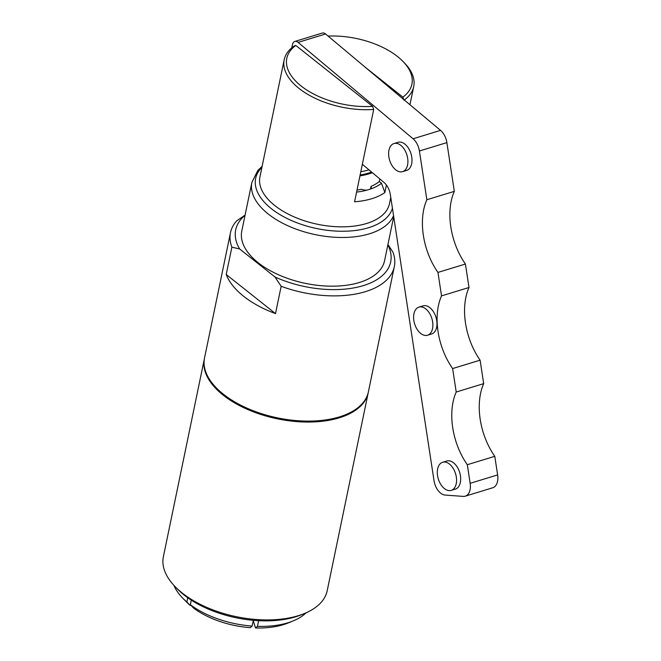<?xml version="1.0" encoding="UTF-8"?>
<svg xmlns="http://www.w3.org/2000/svg" width="661" height="661" viewBox="0 0 661 661"><rect width="100%" height="100%" fill="white"/><g stroke="black" fill="none" stroke-linecap="round" stroke-linejoin="round"><path stroke-width="0.99" d="M360.129 175A54.268 28.489 11.7 0 0 371.565 172.009M359.948 175.851A55.623 29.2 11.7 0 0 372.391 172.711M441.68 462.667A14.699 9.031 73 0 1 442.639 462.27A14.699 9.031 73 0 1 455.569 473.689A14.699 9.031 73 0 1 451.232 490.379A14.699 9.031 73 0 1 438.565 479.77A14.699 9.031 73 0 1 441.68 462.667M442.639 462.27L446.737 461.023A14.699 9.031 73 0 1 459.668 472.433A14.699 9.031 73 0 1 455.322 489.132L451.232 490.379M417.975 307.522A14.699 9.031 73 0 1 418.95 307.117A14.699 9.031 73 0 1 431.881 318.536A14.699 9.031 73 0 1 427.543 335.234A14.699 9.031 73 0 1 414.877 324.634A14.699 9.031 73 0 1 417.975 307.522M418.95 307.117L423.048 305.869A14.699 9.031 73 0 1 435.971 317.288A14.699 9.031 73 0 1 431.633 333.979L427.543 335.234M393.303 143.801A14.699 9.031 73 0 1 393.973 143.544A14.699 9.031 73 0 1 406.903 154.963A14.699 9.031 73 0 1 402.566 171.653A14.699 9.031 73 0 1 389.808 160.797A14.699 9.031 73 0 1 393.303 143.801M393.973 143.544L398.071 142.297A14.699 9.031 73 0 1 410.993 153.707A14.699 9.031 73 0 1 406.655 170.406L402.566 171.653M497.626 474.92L470.153 483.315A14.129 8.684 73 0 1 465.253 496.171L492.718 487.777A14.129 8.684 -107 0 0 497.626 474.92L494.783 456.321A56.524 34.727 73 0 1 483.687 383.636L480.101 360.171A56.524 34.727 73 0 1 469.004 287.494L465.418 264.028A56.524 34.727 73 0 1 454.322 191.351L446.877 142.611A14.129 8.684 -107 0 0 440.548 130.382L325.576 33.984A6.784 4.164 -107 0 0 322.295 33.05L294.831 41.445A6.784 4.164 73 0 1 298.103 42.378L325.576 33.984M465.253 496.171A14.129 8.684 73 0 1 463.221 496.394L445.15 495.072A14.129 8.684 73 0 1 434.021 480.679L390.354 194.681A14.129 8.684 -107 0 0 384.016 182.461L362.344 164.283M494.783 456.321L467.31 464.716A56.524 34.727 73 0 1 456.214 392.031L452.628 368.565A56.524 34.727 73 0 1 441.531 295.888L437.954 272.423A56.524 34.727 73 0 1 426.849 199.746L419.413 151.005L446.877 142.611M470.153 483.315L467.31 464.716M440.548 130.382L413.075 138.777A14.129 8.684 73 0 1 419.413 151.005M413.075 138.777L298.103 42.378M291.741 47.832L292.55 44.361A6.784 4.164 73 0 1 294.831 41.445M483.687 383.636L456.214 392.031M480.101 360.171L452.628 368.565M469.004 287.494L441.531 295.888M465.418 264.028L437.954 272.423M454.322 191.351L426.849 199.746M360.807 171.703A54.268 28.489 11.7 0 0 368.978 169.844M365.516 67.472L402.871 97.109L403.987 100.183M386.421 185.03L384.867 192.525L381.504 183.279L379.29 181.519L379.827 178.941M373.705 109.445L372.589 106.363L295.814 45.46L293.914 46.154A66.133 34.719 11.7 0 0 284.189 59.754A66.133 34.719 11.7 0 0 373.705 109.445L354.577 201.787A66.133 34.719 11.7 0 0 371.697 198.721A66.133 34.719 11.7 0 0 384.867 192.525M404.284 99.976A66.133 34.719 11.7 0 0 413.712 86.583A66.133 34.719 11.7 0 0 404.276 62.762L402.772 61.233A63.877 33.529 -168.3 0 1 402.871 97.109M284.189 59.754L259.938 176.884A66.133 34.719 11.7 0 0 294.005 216.833A66.133 34.719 11.7 0 0 366.566 223.501A66.133 34.719 11.7 0 0 389.461 203.704L390.767 197.391M370.54 188.831L371.044 186.377A7.064 3.71 -168.3 0 1 371.201 187.691A7.064 3.71 -168.3 0 1 370.135 189.162L366.962 190.128A7.064 3.71 -168.3 0 1 361.501 189.294A56.078 29.431 11.7 0 1 357.006 190.079M381.504 183.279A59.35 31.158 -168.3 0 1 370.135 189.162M371.044 186.377A56.078 29.431 11.7 0 0 379.29 181.519M366.962 190.128A59.35 31.158 -168.3 0 1 356.585 192.095M393.708 216.651L384.586 260.674A72.917 38.28 -168.3 0 1 359.344 282.503A72.917 38.28 -168.3 0 1 279.347 275.15A72.917 38.28 -168.3 0 1 241.777 231.102L251.866 182.403A72.917 38.28 11.7 0 0 289.435 226.45A72.917 38.28 11.7 0 0 369.433 233.812A72.917 38.28 11.7 0 0 393.551 215.626M328.087 36.091A63.877 33.529 -168.3 0 1 402.772 61.233M372.589 106.363A63.877 33.529 -168.3 0 1 301.143 86.013A63.877 33.529 -168.3 0 1 295.814 45.46M239.629 248.941L274.976 276.984L281.165 286.279L275.505 313.603A83.658 43.915 -168.3 0 1 226.219 274.505L231.879 247.181L239.629 248.941A79.138 41.544 -168.3 0 1 245.057 215.296M387.867 244.867A79.138 41.544 -168.3 0 1 361.873 286.039A79.138 41.544 -168.3 0 1 274.976 276.984M190.806 605.195L190.17 605.393L186.881 601.981L187.765 597.751M186.881 601.981A71.396 37.462 -168.2 0 1 182.651 598.065L186.402 601.89A65.745 34.496 11.8 0 0 190.17 605.393M182.651 598.065A71.396 37.462 -168.2 0 1 173.959 585.431M191.31 600.147L190.36 604.732L193.648 608.145A65.745 34.463 11.7 0 0 250.18 627.669L252.13 626.066L253.32 620.324M252.13 626.066A71.396 37.429 -168.3 0 1 190.36 604.732M258.616 620.696L257.451 626.347L255.51 627.95L253.246 620.679M255.51 627.95A65.745 34.479 11.7 0 0 288.13 622.976L293.087 620.952A71.396 37.446 -168.3 0 1 257.451 626.347M306.084 612.813A71.396 37.446 -168.3 0 1 293.087 620.952M175.322 586.861L177.569 589.158A80.27 42.13 11.7 0 0 301.317 614.78L304.291 613.573A83.658 43.915 -168.3 0 1 175.322 586.861A83.658 43.915 -168.3 0 1 163.374 556.736L204.356 358.857A83.658 43.915 11.7 0 0 277.372 418.826A83.658 43.915 11.7 0 0 368.202 392.791A83.658 43.915 11.7 0 0 368.293 392.32M204.456 358.386A83.658 43.915 11.7 0 0 204.356 358.857M368.202 392.791L327.22 590.661A83.658 43.915 -168.3 0 1 304.291 613.573M245.091 215.106L236.621 220.914A83.658 43.915 11.7 0 0 230.482 232.689A83.658 43.915 11.7 0 0 231.879 247.181M281.165 286.279A83.658 43.915 11.7 0 0 394.328 266.623L368.392 391.849A83.658 43.915 -168.3 0 1 277.562 417.884A83.658 43.915 -168.3 0 1 204.546 357.915L230.482 232.689M394.328 266.623A83.658 43.915 11.7 0 0 392.931 252.13L387.933 244.52M275.505 313.603L226.219 274.505M392.427 208.265A70.025 36.76 -168.3 0 1 368.557 227.723A70.025 36.76 -168.3 0 1 282.049 215.833A70.025 36.76 -168.3 0 1 261.913 167.324M409.952 104.735L413.712 86.583M251.866 182.403L257.831 170.488L262.128 166.299"/></g></svg>
